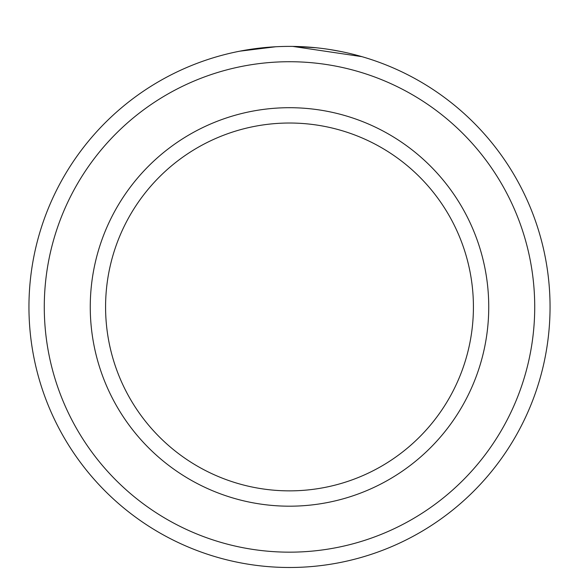 <?xml version="1.0" encoding="UTF-8"?>
<svg xmlns="http://www.w3.org/2000/svg" width="579" height="579" viewBox="0 0 579 579"><rect width="100%" height="100%" fill="white"/><g stroke="black" fill="none" stroke-linecap="round" stroke-linejoin="round"><path stroke-width="0.87" d="M248.073 49.707L242.239 50.713M239.894 51.162L275.734 46.754M358.148 55.598L361.911 56.655L292.8 46.414M534.721 306.942A245.221 245.221 0 0 0 289.5 61.721A245.221 245.221 0 0 0 44.279 306.942A245.221 245.221 0 0 0 289.5 552.163A245.221 245.221 0 0 0 534.721 306.942M28.95 306.942A260.55 260.55 0 0 1 289.5 46.392A260.55 260.55 0 0 1 550.05 306.942A260.55 260.55 0 0 1 289.5 567.492A260.55 260.55 0 0 1 28.95 306.942M473.419 306.942A183.919 183.919 0 0 0 289.5 123.023A183.919 183.919 0 0 0 105.581 306.942A183.919 183.919 0 0 0 289.5 490.862A183.919 183.919 0 0 0 473.419 306.942M294.125 46.436L316.069 47.753M332.339 49.939L341.69 51.676M341.089 51.553L329.994 49.562M317.169 47.869L313.529 47.507M488.741 306.942A199.241 199.241 0 0 1 289.5 506.191A199.241 199.241 0 0 1 90.259 306.942A199.241 199.241 0 0 1 289.5 107.701A199.241 199.241 0 0 1 488.741 306.942"/></g></svg>
